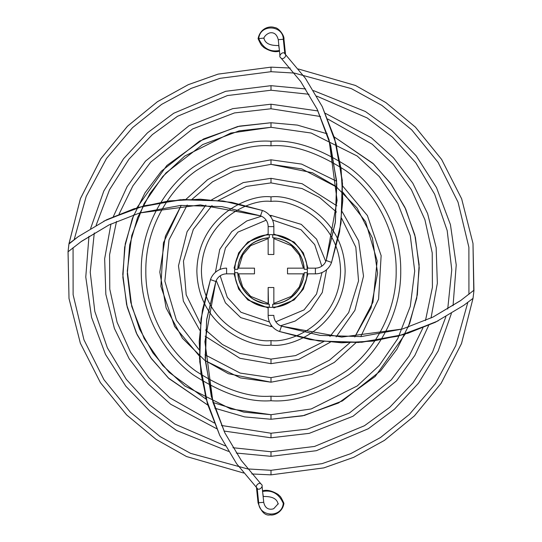 <?xml version="1.0" encoding="UTF-8"?>
<svg xmlns="http://www.w3.org/2000/svg" width="542" height="542" viewBox="0 0 542 542"><rect width="100%" height="100%" fill="white"/><g stroke="black" fill="none" stroke-linecap="round" stroke-linejoin="round"><path stroke-width="0.81" d="M226.61 273.852L226.61 268.148A17.107 17.107 0 0 0 210.459 279.611L215.845 281.494A11.402 11.402 0 0 1 226.61 273.852L234.7 273.852L226.61 273.852A11.402 11.402 0 0 0 215.845 281.494L210.459 279.611L201.068 318.479L199.503 358.438L205.818 397.943L219.754 435.395L236.644 463.762L257.179 488.267L258.683 502.739L263.107 502.366L258.683 502.739L257.179 488.267C258.825 491.398 264.34 485.978 261.244 484.27L241.292 460.456L224.876 432.889L212.986 402.408L204.903 341.697L215.845 281.494L206.712 319.272L205.194 358.099L211.326 396.487L224.876 432.889L241.292 460.456L261.244 484.27C259.598 481.147 254.083 486.567 257.179 488.267C258.825 491.398 264.34 485.978 261.244 484.27C259.598 481.147 254.083 486.567 257.179 488.267L236.644 463.762L219.754 435.395L207.518 404.034L200.919 373.14L199.199 341.575L202.396 310.173L210.459 279.611A17.107 17.107 0 0 1 226.61 268.148L226.61 273.852M307.3 273.852L315.39 273.852L315.39 268.148L315.39 273.852A17.107 17.107 0 0 0 331.541 262.389L326.155 260.506A11.402 11.402 0 0 1 315.39 268.148L307.605 268.148M278.446 503.877L278.039 503.924C277.064 498.748 272.152 496.276 263.304 496.513L262.538 491.499L263.297 496.486M262.443 490.876C266.786 489.514 271.989 490.693 278.06 494.412L279.774 496.066C280.322 496.12 281.711 498.538 283.927 503.315L283.27 503.382C278.94 493.667 272.03 489.704 262.538 491.499C272.03 489.704 278.94 493.667 283.27 503.382C281.86 518.552 258.758 516.743 258.683 502.739C258.758 516.743 281.86 518.552 283.27 503.382L283.927 503.315C282.707 512.427 273.581 515.835 270.241 514.9C265.201 515.937 261.136 511.905 258.053 502.793L258.683 502.739L258.053 502.793L256.474 487.549M273.229 237.782L272.714 237.748L272.714 234.625L272.714 237.748L277.287 238.304L283.344 240.079L288.961 242.965A33.292 33.292 0 0 0 273.852 237.83L273.188 237.782A33.292 33.292 0 0 0 272.714 237.748A33.292 33.292 0 0 1 304.252 269.286A33.292 33.292 0 0 0 304.218 268.805L304.197 268.453A33.292 33.292 0 0 0 304.197 268.446L304.17 268.148A33.292 33.292 0 0 0 303.696 264.726A33.292 33.292 0 0 1 304.17 268.148L287.524 268.148L287.524 273.852L304.17 273.852L304.252 272.714L307.375 272.714A36.416 36.416 0 0 1 272.714 307.375L272.714 304.252A33.292 33.292 0 0 0 273.195 304.218L273.547 304.197A33.292 33.292 0 0 0 273.554 304.197L273.852 304.17A33.292 33.292 0 0 0 277.274 303.696M299.028 253.033A33.292 33.292 0 0 0 298.073 251.623L301.244 257.084L303.33 263.046L304.252 269.286L307.375 269.286L304.252 269.286A33.292 33.292 0 0 0 272.714 237.748L277.287 238.304A33.292 33.292 0 0 1 288.954 242.965L293.927 246.861L299.028 253.033A33.292 33.292 0 0 0 295.146 248.08L299.035 253.039A33.292 33.292 0 0 1 303.689 264.706A33.292 33.292 0 0 0 299.035 253.046L301.921 258.656L303.696 264.713L304.211 268.629M295.126 248.06A33.292 33.292 0 0 0 293.94 246.874A33.292 33.292 0 0 1 295.126 248.06L294.543 247.457M278.954 238.67L284.916 240.756L290.377 243.927A33.292 33.292 0 0 1 293.92 246.854A33.292 33.292 0 0 0 288.967 242.972A33.292 33.292 0 0 1 290.377 243.927L296.67 249.794M279.55 51.097L279.462 50.501C269.97 52.296 263.06 48.333 258.73 38.617C260.14 23.448 283.242 25.257 283.317 39.261C283.242 25.257 260.14 23.448 258.73 38.617L263.304 38.143L258.73 38.617C263.06 48.333 269.97 52.296 279.462 50.501L278.703 45.514M283.317 39.261L278.893 39.634L283.317 39.261L284.821 53.733L283.317 39.261L283.947 39.207L283.317 39.261M307.3 268.148L315.39 268.148A11.402 11.402 0 0 0 326.155 260.506L335.288 222.728L336.806 183.901L330.674 145.513L317.124 109.111L300.708 81.544L280.756 57.73C282.402 60.853 287.917 55.433 284.821 53.733C283.175 50.602 277.66 56.022 280.756 57.73L300.708 81.544L317.124 109.111L329.014 139.592L337.097 200.303L326.155 260.506L331.541 262.389L340.932 223.521L342.497 183.562L336.182 144.057L322.246 106.605L305.356 78.238L284.821 53.733C283.175 50.602 277.66 56.022 280.756 57.73C282.402 60.853 287.917 55.433 284.821 53.733L305.356 78.238L322.246 106.605L334.482 137.966L341.081 168.86L342.801 200.425L339.604 231.827L331.541 262.389A17.107 17.107 0 0 1 315.39 273.852L307.605 273.852M304.225 273.073L303.696 277.287L301.921 283.344L299.035 288.961A33.292 33.292 0 0 0 304.17 273.852L304.177 273.778M303.696 277.287L304.218 273.188A33.292 33.292 0 0 0 304.252 272.714A33.292 33.292 0 0 1 272.714 304.252L272.714 307.375L279.564 306.393L286.115 304.13L292.111 300.668L297.348 296.135L301.63 290.695L304.8 284.536L306.752 277.897L307.416 271A36.416 36.416 0 0 0 307.416 270.993L306.752 264.103L304.8 257.464L301.63 251.305L297.348 245.865L292.111 241.332L286.115 237.87L279.564 235.607L272.714 234.625A36.416 36.416 0 0 1 307.375 269.286L306.393 262.436L304.13 255.885L300.668 249.889L296.135 244.652L290.695 240.37L284.536 237.2L277.897 235.248L271 234.584A36.416 36.416 0 0 0 270.993 234.584L264.103 235.248L257.464 237.2L251.305 240.37L245.865 244.652L241.332 249.889L237.87 255.885L235.607 262.436L234.625 269.286A36.416 36.416 0 0 1 269.286 234.625L269.286 237.748L269.286 234.625L262.436 235.607L255.885 237.87L249.889 241.332L244.652 245.865L240.37 251.305L237.2 257.464L235.248 264.103L234.584 271A36.416 36.416 0 0 0 234.584 271.007L235.248 277.897L237.2 284.536L240.37 290.695L244.652 296.135L249.889 300.668L255.885 304.13L262.436 306.393L269.286 307.375A36.416 36.416 0 0 1 234.625 272.714L237.748 272.714L234.625 272.714L235.607 279.564L237.87 286.115L241.332 292.111L245.865 297.348L251.305 301.63L257.464 304.8L264.103 306.752L271 307.416A36.416 36.416 0 0 0 271.007 307.416L277.897 306.752L284.536 304.8L290.695 301.63L296.135 297.348L300.668 292.111L304.13 286.115L306.393 279.564L307.375 272.714L304.252 272.714L304.184 273.696M262.45 235.607A36.416 36.416 0 0 0 235.607 262.45A36.416 36.416 0 0 1 262.45 235.607M237.782 268.812A33.292 33.292 0 0 0 237.748 269.286L237.83 268.148A33.292 33.292 0 0 1 238.304 264.726A33.292 33.292 0 0 0 237.83 268.148L254.476 268.148L254.476 273.852L237.83 273.852L237.782 273.188L237.83 273.852L254.476 273.852L254.476 268.148L237.83 268.148L237.748 269.286L234.625 269.286L237.748 269.286L237.782 268.771M237.755 272.768L237.796 273.412A33.292 33.292 0 0 1 237.782 273.188L237.769 273.019M268.812 237.782L269.286 237.748A33.292 33.292 0 0 0 237.748 269.286L238.67 263.046L240.756 257.084L243.927 251.623L248.073 246.861L253.039 242.965L258.656 240.079L264.713 238.304L269.286 237.748A33.292 33.292 0 0 0 237.748 269.286L237.816 268.304M306.393 262.45A36.416 36.416 0 0 0 279.55 235.607M304.197 268.453A33.292 33.292 0 0 0 304.197 268.446L304.218 268.812A33.292 33.292 0 0 1 304.252 269.286M304.17 273.852L287.524 273.852L287.524 268.148L304.17 268.148M235.607 279.55A36.416 36.416 0 0 0 262.45 306.393A36.416 36.416 0 0 1 235.607 279.55M237.525 285.329L240.844 291.406M242.918 294.184L245.255 296.745M247.816 299.082L250.594 301.156M253.554 302.964L263.27 306.582M285.329 304.475L291.406 301.156M302.964 288.446L306.582 278.73M304.17 273.818L304.048 275.011M303.33 278.954L300.207 286.975M298.561 289.672L296.67 292.206M294.543 294.543L293.94 295.126A33.292 33.292 0 0 0 295.126 293.94M301.244 284.916L298.073 290.377L292.206 296.67M299.035 288.961L295.139 293.927L288.967 299.028A33.292 33.292 0 0 0 293.92 295.146L288.961 299.035L283.344 301.921L277.287 303.696L272.714 304.252A33.292 33.292 0 0 0 273.195 304.218L273.547 304.197M260.824 302.7L253.039 299.035A33.292 33.292 0 0 0 264.706 303.689L255.025 300.207M253.039 299.035L248.073 295.139L242.972 288.967A33.292 33.292 0 0 0 246.854 293.92L245.33 292.206M241.793 286.975L238.67 278.954L237.748 272.714A33.292 33.292 0 0 0 269.286 304.252L264.713 303.696L258.656 301.921M237.83 273.852A33.292 33.292 0 0 0 238.304 277.274M238.311 277.294A33.292 33.292 0 0 0 242.965 288.954L240.079 283.344L238.304 277.287L237.748 272.714A33.292 33.292 0 0 0 269.286 304.252L269.286 307.375A36.416 36.416 0 0 1 234.625 272.714M247.457 294.543L246.874 293.94A33.292 33.292 0 0 0 248.06 295.126M248.08 295.146A33.292 33.292 0 0 0 253.033 299.028M264.726 303.696A33.292 33.292 0 0 0 268.148 304.17L268.453 304.197A33.292 33.292 0 0 0 268.453 304.197L268.812 304.218A33.292 33.292 0 0 0 269.286 304.252L268.304 304.184M304.218 273.188L304.197 273.547A33.292 33.292 0 0 0 304.197 273.547M243.927 290.377L240.756 284.916M279.557 51.124C275.214 52.486 270.011 51.307 263.94 47.588L262.226 45.934C261.678 45.88 260.289 43.462 258.073 38.685L258.73 38.617L258.073 38.685C260.431 27.439 270.377 25.806 274.482 27.554C278.513 27.412 284.597 35.657 283.947 39.207L285.526 54.451M279.536 51.009L278.696 45.508C269.848 45.724 264.936 43.252 263.961 38.075L263.913 37.96C263.256 40.074 264.015 34.79 269.814 32.879C274.089 32.134 276.901 34.403 278.263 39.688L279.279 49.315M237.796 268.581L237.755 269.211M268.148 237.83A33.292 33.292 0 0 0 264.726 238.304A33.292 33.292 0 0 1 268.148 237.83L268.148 254.476L273.852 254.476L273.852 237.83L273.852 254.476L268.148 254.476L268.148 237.83M264.706 238.311A33.292 33.292 0 0 0 253.046 242.965A33.292 33.292 0 0 1 264.706 238.311M253.033 242.972A33.292 33.292 0 0 0 251.623 243.927L253.033 242.972A33.292 33.292 0 0 0 248.08 246.854L249.794 245.33M248.06 246.874A33.292 33.292 0 0 0 246.874 248.06A33.292 33.292 0 0 1 248.06 246.874L247.457 247.457M239.3 260.824L242.965 253.039L246.861 248.073A33.292 33.292 0 0 0 242.972 253.033A33.292 33.292 0 0 1 243.927 251.623L245.33 249.794M237.748 269.286L238.304 264.713A33.292 33.292 0 0 1 242.965 253.046A33.292 33.292 0 0 0 238.311 264.706L238.67 263.046M237.83 268.182L237.952 266.989M240.756 257.084L241.793 255.025M243.439 252.328L243.927 251.623A33.292 33.292 0 0 1 246.854 248.08L251.623 243.927A33.292 33.292 0 0 0 248.08 246.854M281.176 239.3L283.344 240.079M300.207 255.025L301.244 257.084M304.475 256.671L301.156 250.594M299.082 247.816L296.745 245.255M294.184 242.918L291.406 240.844M288.446 239.036L278.73 235.418M256.671 237.525L250.594 240.844M239.036 253.554L235.418 263.27M68.062 251.603L69.003 298.5L80.331 343.154L100.392 382.591L126.584 414.887L156.096 439.393L186.502 456.527L243.629 473.017L186.516 456.533L156.11 439.406L126.604 414.908L100.419 382.632L80.352 343.201L69.01 298.561L68.041 251.8L81.544 241.292L109.111 224.876L139.592 212.986L200.303 204.903L260.506 215.845L262.389 210.459L260.506 215.845A11.402 11.402 0 0 1 268.148 226.61L273.852 226.61A17.107 17.107 0 0 0 262.389 210.459L223.521 201.068L183.562 199.503L144.057 205.818L106.605 219.754L78.238 236.644L68.936 244.008L80.379 198.738L100.778 158.82L127.424 126.272L157.41 101.72L188.223 84.701L218.06 74.132L271 67.14L290.2 68.041L271 67.14L218.108 74.118L188.291 84.667L157.505 101.652L127.539 126.157L100.887 158.65L80.467 198.501L68.983 243.636L68.082 251.373M473.938 290.363L472.99 243.439L461.648 198.799L441.581 159.368L415.396 127.085L385.884 102.594L355.477 85.467L298.364 68.983L355.484 85.467L385.89 102.594L415.396 127.092L441.581 159.368L461.648 198.799L472.99 243.439L473.789 291.86M473.816 291.63L473.864 291.183M268.148 307.3L268.148 315.39L273.852 315.39A11.402 11.402 0 0 0 281.494 326.155L320.119 335.396L361.284 336.589L402.408 329.014L432.889 317.124L460.456 300.708L473.959 290.194L460.456 300.708L432.889 317.124L402.408 329.014L341.697 337.097L281.494 326.155L279.611 331.541L281.494 326.155A11.402 11.402 0 0 1 273.852 315.39L268.148 315.39A17.107 17.107 0 0 0 279.611 331.541L318.479 340.932L358.438 342.497L397.943 336.182L435.395 322.246L463.762 305.356L473.017 298.371L461.513 343.567L441.08 383.397L414.427 415.87L384.468 440.368L353.689 457.34L323.879 467.888L271 474.86L251.8 473.959L271 474.86L271 470.3L321.982 463.667L350.701 453.668L380.403 437.59L409.427 414.379L435.463 383.567L455.788 345.654L467.814 302.402L455.788 345.654L435.463 383.567L409.427 414.379L380.403 437.59L350.701 453.668L321.982 463.667L271 470.3L247.667 468.932L271 470.3L271 474.86L323.892 467.882L353.709 457.333L384.495 440.348L414.461 415.843L441.113 383.35L461.533 343.499L473.017 298.364L473.688 292.856L473.017 298.364L463.762 305.356L473.017 298.364L473.146 297.389M468.932 294.333L468.884 247.274L458.031 202.159L438.058 162.315L411.703 129.85L381.961 105.446L351.379 88.624L294.34 73.068L271 71.7L220.018 78.333L191.299 88.332L161.597 104.41L132.573 127.621L106.537 158.433L86.212 196.346L74.186 239.598L86.212 196.346L106.537 158.433L132.573 127.621L161.597 104.41L191.299 88.332L220.018 78.333L271 71.7L271 67.14L271 71.7L294.333 73.068L351.379 88.624L381.961 105.446L411.703 129.85L438.058 162.315L458.031 202.159L468.884 247.274L468.932 294.333M68.089 251.352L68.184 250.37M73.068 247.667L73.116 294.726L83.969 339.841L103.942 379.685L130.297 412.15L160.039 436.554L190.621 453.376L247.66 468.932L190.621 453.376L160.039 436.554L130.297 412.15L103.942 379.685L83.969 339.841L73.116 294.726L73.068 247.667M68.936 244.008L68.854 244.611L68.983 243.636L78.238 236.644L68.983 243.629M68.245 249.815L68.197 250.255M473.755 292.185L473.803 291.745M271 85.67L305.729 88.956L271 85.67L225.662 91.3L173.697 113.264L147.539 132.783L123.501 158.792L103.786 191.089L90.609 228.507L103.786 191.089L123.501 158.786L147.539 132.776L173.704 113.264L225.662 91.3L271 85.67L271 90.229L227.45 95.555L177.546 116.266L152.316 134.646L128.969 159.179L109.531 189.727L96.11 225.282L109.531 189.727L128.969 159.179L152.316 134.646L177.546 116.266L227.45 95.555L271 90.229L271 85.67M313.493 90.609L365.383 111.503L391.731 130.385L416.161 155.778L436.486 187.559L450.443 224.652L456.228 264.97L453.044 305.729L456.228 264.97L450.443 224.652L436.486 187.559L416.161 155.778L391.724 130.385L365.383 111.503L313.493 90.609M451.391 313.493L438.214 350.911L418.499 383.214L394.461 409.224L368.296 428.736L316.338 450.7L271 456.33L236.271 453.044L271 456.33L271 451.771L314.55 446.445L364.454 425.734L389.684 407.354L413.031 382.821L432.469 352.273L445.89 316.718L432.469 352.273L413.031 382.821L389.684 407.354L364.454 425.734L314.55 446.445L271 451.771L232.952 447.719L271 451.771L271 456.33L316.338 450.7L368.296 428.736L394.461 409.224L418.499 383.214L438.214 350.911L451.391 313.493M447.719 309.048L451.764 269.774L447.191 230.58L434.63 194.178L415.7 162.654L392.523 137.173L367.205 117.96L316.718 96.11L367.205 117.96L392.516 137.173L415.7 162.654L434.63 194.178L447.191 230.58L451.764 269.767L447.719 309.048M309.048 94.281L271 90.229L309.048 94.281M228.507 451.391L176.617 430.497L150.269 411.615L125.839 386.222L105.514 354.441L91.557 317.348L85.771 277.03L88.956 236.271L85.771 277.03L91.557 317.348L105.514 354.441L125.839 386.222L150.269 411.615L176.617 430.497L228.507 451.391M94.281 232.952L90.236 272.233L94.809 311.42L107.37 347.822L126.3 379.346L149.484 404.827L174.795 424.04L225.282 445.89L174.795 424.04L149.484 404.827L126.3 379.346L107.37 347.822L94.809 311.42L90.236 272.233L94.281 232.952M271 104.206L318.018 110.968L271 104.206L232.775 108.644L189.002 125.751L145.466 161.17L127.126 186.611L113.319 216.617L127.126 186.611L145.466 161.17L189.002 125.751L232.775 108.644L271 104.206L271 108.766L234.462 112.932L192.64 128.942L150.771 162.072L132.865 185.92L119.044 214.178L132.865 185.92L150.771 162.072L192.64 128.942L234.462 112.932L271 108.766L271 104.206M325.383 113.319L371.351 137.77L393.438 157.729L412.814 183.196L427.618 213.616L436.154 247.653L437.347 283.249L431.032 318.018L437.347 283.249L436.154 247.653L427.618 213.616L412.814 183.196L393.438 157.729L371.351 137.77L325.383 113.319M428.681 325.383L414.874 355.389L396.534 380.83L352.998 416.249L309.225 433.356L271 437.794L223.982 431.032L271 437.794L271 433.234L307.538 429.068L349.36 413.058L391.229 379.928L409.135 356.08L422.956 327.822L409.135 356.08L391.229 379.928L349.36 413.058L307.538 429.068L271 433.234L221.434 425.477L271 433.234L271 437.794L309.225 433.356L352.998 416.249L396.534 380.83L414.874 355.389L428.681 325.383M425.477 320.566L432.421 287.253L432.218 252.87L424.908 219.686L411.405 189.714L393.255 164.355L372.239 144.233L327.822 119.044L372.239 144.233L393.255 164.355L411.405 189.714L424.908 219.686L432.218 252.87L432.421 287.253L425.477 320.566M320.566 116.523L271 108.766L320.566 116.523M216.617 428.681L170.649 404.23L148.562 384.271L129.186 358.804L114.382 328.384L105.846 294.347L104.653 258.751L110.968 223.982L104.653 258.751L105.846 294.347L114.382 328.384L129.186 358.804L148.562 384.271L170.649 404.23L216.617 428.681M116.523 221.434L109.579 254.747L109.782 289.13L117.092 322.314L130.595 352.286L148.745 377.645L169.761 397.767L214.178 422.956L169.761 397.767L148.745 377.645L130.595 352.286L117.092 322.314L109.782 289.13L109.579 254.747L116.523 221.434M136.855 207.85L166.787 165.54L203.501 138.996L239.496 126.123L271 122.736L297.362 125.1L327.199 133.799L297.362 125.1L271 122.736L237.694 126.523L199.571 141.076L161.374 171.184L144.999 192.864L132.316 218.562L124.646 247.26L122.871 277.396L127.207 307.138L137.133 334.732L151.543 358.824L169.043 378.641L207.85 405.145L168.406 378.031L150.71 357.673L136.286 332.923L126.598 304.631L122.77 274.259L125.277 243.676L133.799 214.801M405.145 334.15L375.213 376.46L338.499 403.004L302.504 415.877L271 419.264L304.306 415.477L342.429 400.924L380.626 370.816L397.001 349.136L409.684 323.438L417.354 294.74L419.129 264.604L414.793 234.862L404.867 207.268L390.457 183.176L372.957 163.359L334.15 136.855L373.594 163.969L391.29 184.327L405.714 209.077L415.402 237.369L419.23 267.741L416.723 298.324L408.201 327.199M213.006 402.482L243.853 412.116L271 414.705L311.237 408.953L357.219 385.958L379.271 365.491L397.794 338.621L410.28 306.372L414.705 271L410.28 235.628L397.794 203.379L379.271 176.509L357.219 156.042L311.237 133.047L271 127.295L239.137 130.873L202.681 144.578L165.988 172.912L150.087 193.345L137.573 217.647L129.687 244.896L127.323 273.683L130.751 302.314L139.572 329.109L152.817 352.747L169.192 372.415L206.163 399.244M271 419.264L244.638 416.9L214.801 408.201L244.638 416.9L271 419.264L271 414.705L230.763 408.953L184.781 385.958L162.729 365.491L144.206 338.621L131.72 306.372L127.295 271L131.72 235.628L144.206 203.379L162.729 176.509L184.781 156.042L230.763 133.047L271 127.295L271 122.736L271 127.295L311.237 133.047L357.219 156.042L379.271 176.509L397.794 203.379L410.28 235.628L414.705 271L410.28 306.372L397.794 338.621L379.271 365.491L357.219 385.958L311.237 408.953L271 414.705L271 419.264M271 141.272C293.547 139.538 319.495 148.19 348.838 167.214C376.697 187.125 401.243 226.963 400.728 271C401.243 315.038 376.697 354.874 348.838 374.786C319.495 393.81 293.547 402.462 271 400.728C248.453 402.462 222.505 393.81 193.162 374.786C165.303 354.874 140.757 315.038 141.272 271C140.757 226.963 165.303 187.125 193.162 167.214C222.505 148.19 248.453 139.538 271 141.272C248.453 139.538 222.505 148.19 193.162 167.214C165.303 187.125 140.757 226.963 141.272 271C140.757 315.038 165.303 354.874 193.162 374.786C222.505 393.81 248.453 402.462 271 400.728L271 396.168C292.755 397.842 317.788 389.495 346.101 371.134C372.984 351.927 396.663 313.493 396.168 271C396.663 228.507 372.984 190.073 346.101 170.865C317.788 152.505 292.755 144.158 271 145.832C249.245 144.158 224.212 152.505 195.899 170.865C169.016 190.073 145.337 228.507 145.832 271C145.337 313.493 169.016 351.927 195.899 371.134C224.212 389.495 249.245 397.842 271 396.168C249.245 397.842 224.212 389.495 195.899 371.134C169.016 351.927 145.337 313.493 145.832 271C145.337 228.507 169.016 190.073 195.899 170.865C224.212 152.505 249.245 144.158 271 145.832L271 141.272L271 145.832C292.755 144.158 317.788 152.505 346.101 170.865C372.984 190.073 396.663 228.507 396.168 271C396.663 313.493 372.984 351.927 346.101 371.134C317.788 389.495 292.755 397.842 271 396.168L271 400.728C293.547 402.462 319.495 393.81 348.838 374.786C376.697 354.874 401.243 315.038 400.728 271C401.243 226.963 376.697 187.125 348.838 167.214C319.495 148.19 293.547 139.538 271 141.272M271 159.802L301.616 164.097L336.629 181.238L301.616 164.097L271 159.802L230.472 167.451L207.674 179.598L185.947 199.375L207.674 179.598L230.472 167.451L271 159.802L271 164.362L233.643 171.123L212.579 181.794L192.186 199.171L212.579 181.794L233.643 171.123L271 164.362L271 159.802M342.625 185.947L367.368 215.52L381.134 255.655L378.58 299.137L360.762 336.629L378.58 299.137L381.134 255.655L367.368 215.52L342.625 185.947M205.371 360.762L240.384 377.903L271 382.198L311.528 374.549L334.326 362.402L356.053 342.625L334.326 362.402L311.528 374.549L271 382.198L228.473 373.743L204.646 360.227L182.451 338.255L166.116 307.931L159.809 272.125L165.405 236.149L181.238 205.371L163.42 242.863L160.866 286.345L174.632 326.48L199.375 356.053M271 377.638L308.357 370.877L329.421 360.206L349.814 342.829L329.421 360.206L308.357 370.877L271 377.638L240.181 373.086L205.025 354.78L240.181 373.086L271 377.638L271 382.198L271 377.638M336.975 187.22L301.819 168.914L271 164.362L312.463 172.756L335.654 186.197L357.063 208.033L372.415 238.033L377.618 273.1L371.074 307.829L354.78 336.975L372.977 302.179L377.151 260.878L365.593 221.78L342.829 192.186M187.22 205.025L169.023 239.821L164.849 281.122L176.407 320.22L199.171 349.814L176.407 320.22L164.849 281.122L169.023 239.821L187.22 205.025M271 178.338L302.077 183.704L336.887 205.838L302.077 183.704L271 178.338L243.263 182.586L211.712 199.781L243.263 182.586L271 178.338L271 182.898L246.4 186.401L218.284 200.411L246.4 186.401L271 182.898L271 178.338M342.219 211.712L358.641 240.899L363.519 276.156L354.908 310.315L336.162 336.887L354.908 310.315L363.519 276.156L358.641 240.899L342.219 211.712M330.288 342.219L298.737 359.414L271 363.662L239.923 358.296L205.113 336.162L239.923 358.296L271 363.662L271 359.102L295.6 355.599L323.716 341.589L295.6 355.599L271 359.102L239.95 353.452L222.444 344.516L205.533 329.956L222.444 344.516L239.95 353.452L271 359.102L271 363.662L298.737 359.414L330.288 342.219M329.956 336.467L348.675 312.578L358.54 280.919L355.816 247.159L341.589 218.284L355.816 247.159L358.54 280.919L348.675 312.578L329.956 336.467M336.467 212.044L319.556 197.484L302.05 188.548L271 182.898L302.05 188.548L319.556 197.484L336.467 212.044M199.781 330.288L183.359 301.101L178.481 265.844L187.092 231.685L205.838 205.113L187.092 231.685L178.481 265.844L183.359 301.101L199.781 330.288M212.044 205.533L193.325 229.422L183.46 261.081L186.184 294.841L200.411 323.716L186.184 294.841L183.46 261.081L193.325 229.422L212.044 205.533M271 196.868C292.687 193.887 344.123 216.129 345.132 271C344.123 325.871 292.687 348.113 271 345.132C249.313 348.113 197.877 325.871 196.868 271C197.877 216.129 249.313 193.887 271 196.868C249.313 193.887 197.877 216.129 196.868 271C197.877 325.871 249.313 348.113 271 345.132L271 340.572C291.352 343.364 339.624 322.49 340.572 271C339.624 219.51 291.352 198.636 271 201.428C250.648 198.636 202.376 219.51 201.428 271C202.376 322.49 250.648 343.364 271 340.572C250.648 343.364 202.376 322.49 201.428 271C202.376 219.51 250.648 198.636 271 201.428L271 196.868L271 201.428C291.352 198.636 339.624 219.51 340.572 271C339.624 322.49 291.352 343.364 271 340.572L271 345.132C292.687 348.113 344.123 325.871 345.132 271C344.123 216.129 292.687 193.887 271 196.868M271 215.404L301.264 224.361L316.569 239.151L325.776 261.461L316.569 239.151L301.264 224.361L271 215.404L269.679 215.418L271 215.404L271 217.152L271 215.404M326.582 269.679L322.266 292.511L310.295 310.336L295.173 321.067L280.539 325.776L295.173 321.067L310.295 310.336L322.266 292.511L326.582 269.679M272.321 326.582L271 326.596L240.736 317.639L225.431 302.849L216.224 280.539L225.431 302.849L240.736 317.639L271 326.596L271 324.848L271 326.596L272.321 326.582M275.831 321.806L304.069 309.875L316.542 294.035L322.016 272.518L316.542 294.035L304.069 309.875L275.831 321.806M321.806 266.169L314.706 244.638L301.027 229.733L272.518 219.984L301.027 229.733L314.706 244.638L321.806 266.169M215.418 272.321L219.734 249.489L231.705 231.664L246.827 220.933L261.461 216.224L246.827 220.933L231.705 231.664L219.734 249.489L215.418 272.321M266.169 220.194L237.931 232.125L225.458 247.965L219.984 269.482L225.458 247.965L237.931 232.125L266.169 220.194M220.194 275.831L227.294 297.362L240.973 312.267L269.482 322.016L240.973 312.267L227.294 297.362L220.194 275.831M273.852 234.042L294.082 241.996L303.357 252.924L307.958 268.148L303.357 252.924L294.082 241.996L273.852 234.042M307.958 273.852L303.357 289.076L294.082 300.004L273.852 307.958L294.082 300.004L303.357 289.076L307.958 273.852M273.852 303.378L291.339 296.359L299.333 286.935L303.378 273.852L299.333 286.935L291.339 296.359L273.852 303.378M303.378 268.148L299.333 255.065L291.339 245.641L273.852 238.622L291.339 245.641L299.333 255.065L303.378 268.148M268.148 307.958L247.918 300.004L238.643 289.076L234.042 273.852L238.643 289.076L247.918 300.004L268.148 307.958M234.042 268.148L238.643 252.924L247.918 241.996L268.148 234.042L247.918 241.996L238.643 252.924L234.042 268.148M268.148 238.622L250.661 245.641L242.667 255.065L238.622 268.148L242.667 255.065L250.661 245.641L268.148 238.622M238.622 273.852L242.667 286.935L250.661 296.359L268.148 303.378L250.661 296.359L242.667 286.935L238.622 273.852M68.048 251.725L68.136 250.817M304.252 272.714A33.292 33.292 0 0 1 272.714 304.252L273.371 304.211M277.294 303.689A33.292 33.292 0 0 0 288.954 299.035M295.146 293.92A33.292 33.292 0 0 0 299.028 288.967M268.812 304.218L268.222 304.177M268.148 304.17L268.148 287.524L273.852 287.524L273.852 304.17L273.852 287.524L268.148 287.524L268.453 304.197M272.714 234.625A36.416 36.416 0 0 1 307.375 269.286M273.852 234.7L273.852 226.61L268.148 226.61L268.148 234.7L268.148 226.61A11.402 11.402 0 0 0 260.506 215.845L221.881 206.604L180.716 205.411L139.592 212.986L109.111 224.876L80.907 241.746M103.773 221.17L137.966 207.518L168.86 200.919L200.425 199.199L231.827 202.396L262.389 210.459A17.107 17.107 0 0 1 273.852 226.61L273.852 234.517M290.377 298.073L284.916 301.244L278.954 303.33L272.714 304.252M279.55 306.393A36.416 36.416 0 0 0 306.393 279.55M307.375 272.714A36.416 36.416 0 0 1 272.714 307.375M438.227 320.83L404.034 334.482L373.14 341.081L341.575 342.801L310.173 339.604L279.611 331.541A17.107 17.107 0 0 1 268.148 315.39L268.148 307.605M234.625 269.286A36.416 36.416 0 0 1 269.286 234.625M247.816 242.918L245.255 245.255M242.918 247.816L240.844 250.594M268.182 304.17L266.989 304.048M252.328 298.561L249.794 296.67M255.025 241.793L263.046 238.67L268.981 237.769M269.232 237.755L268.588 237.796M268.927 304.225L263.046 303.33M257.084 301.244L251.623 298.073L246.861 293.927L242.965 288.961M238.304 264.713L240.079 258.656M251.623 243.927L257.084 240.756M269.286 307.375L269.286 304.252M432.889 317.124L461.093 300.254M473.938 290.356L473.911 290.702M473.952 290.275L473.688 292.856M473.125 297.538L473.2 296.982M273.419 237.796L272.789 237.755M273.188 237.782L273.547 237.803M298.073 251.623A33.292 33.292 0 0 0 295.146 248.08M277.274 238.304A33.292 33.292 0 0 0 273.852 237.83M272.714 237.748L273.696 237.816M273.818 237.83L275.011 237.952M284.916 240.756L286.975 241.793M289.672 243.439L292.206 245.33M302.7 281.176L301.921 283.344M286.975 300.207L284.916 301.244M294.184 299.082L296.745 296.745M299.082 294.184L301.156 291.406M109.111 224.876L81.544 241.292L68.041 251.806L68.089 251.298M68.082 251.427L68.854 244.611M68.875 244.462L68.8 245.018M278.039 503.924L273.71 508.694C271.637 509.487 265.445 510.523 263.737 502.312L262.721 492.685M262.05 485.991L262.531 490.862M200.947 319.353L199.727 361.717L207.518 404.034L219.754 435.395L236.644 463.762L257.179 488.267M261.244 484.27L241.292 460.456L224.876 432.889L212.986 402.408L205.411 361.284L206.604 320.119L215.845 281.494M279.95 56.009L279.469 51.138M341.053 222.647L342.273 180.283L334.482 137.966L322.246 106.605L305.356 78.238L284.821 53.733M280.756 57.73L300.708 81.544L317.124 109.111L329.014 139.592L336.589 180.716L335.396 221.881L326.155 260.506M134.565 208.562L106.605 219.754L78.238 236.644M222.647 200.947L180.283 199.727L137.966 207.518M407.435 333.438L435.395 322.246L463.762 305.356M319.353 341.053L361.717 342.273L404.034 334.482"/></g></svg>
